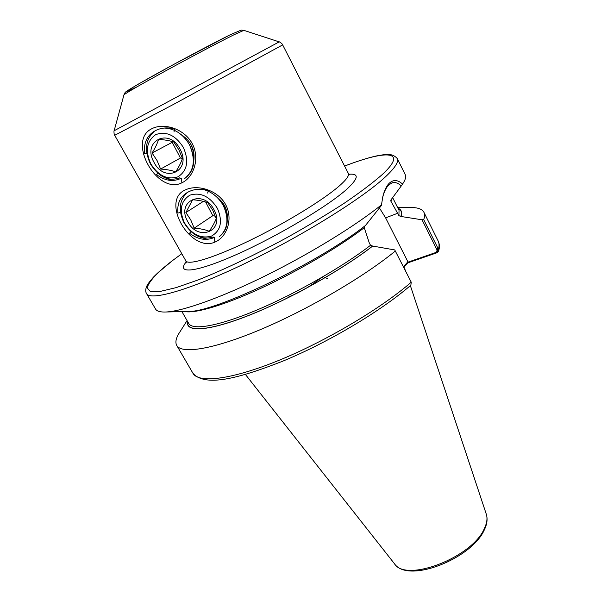 <?xml version="1.0" encoding="UTF-8"?>
<svg xmlns="http://www.w3.org/2000/svg" width="601" height="601" viewBox="0 0 601 601"><rect width="100%" height="100%" fill="white"/><g stroke="black" fill="none" stroke-linecap="round" stroke-linejoin="round"><path stroke-width="0.9" d="M146.817 153.255L144.623 153.818C143.481 143.196 146.847 135.601 154.72 131.033C160.392 127.795 167.063 127.081 174.726 128.877L173.982 131.987M181.863 182.817C157.439 195.453 126.518 140.687 151.79 128.742C163.63 122.521 183.914 128.501 192.057 143.286C200.261 158.078 193.822 177.355 181.863 182.817L181.532 178.835L179.737 177.806C168.52 181.72 158.754 177.085 150.43 163.9C144.067 149.98 145.48 139.034 154.682 131.056M180.811 178.422C172.96 182.065 164.892 180.796 156.598 174.598L157.86 173.276M180.525 212.401L177.896 213.07C176.987 202.995 180.525 195.926 188.511 191.854C194.251 188.954 200.929 188.451 208.539 190.352L207.615 193.064M214.85 242.143C189.961 253.081 159.979 199.975 185.709 189.751C197.684 184.199 217.667 190.134 225.548 204.445C233.496 218.772 226.915 237.305 214.85 242.143L214.444 237.68L213.137 236.982C201.831 240.347 192.117 235.607 183.989 222.746C178.166 210.267 179.233 200.208 187.204 192.568M214.159 237.523C206.128 240.986 197.917 239.559 189.518 233.226L191.005 231.701M379.426 207.946L385.617 217.862L407.876 261.751L407.703 262.254L436.273 252.337L437.122 250.114L422.03 219.793L400.814 216.45L398.929 215.661L390.883 201.185L390.77 200.163L401.28 185.927C398.005 182.899 394.872 181.9 391.89 182.944L388.832 184.928C386.105 187.595 384.009 191.907 382.552 197.879L382.536 197.947M404.931 269.781L404.052 267.182M186.468 311.513L188.361 311.468C215.023 312.355 318.44 262.772 365.476 225.473L381.372 205.557L382.837 196.58C384.355 190.352 386.548 185.852 389.41 183.08C393.475 179.429 397.854 179.767 402.55 184.094C405.412 179.894 406.306 176.739 405.232 174.628L397.269 158.574C391.762 152.218 384.317 154.705 376.436 155.944C367.699 157.89 357.084 161.256 344.583 166.056M321.67 277.512L322.842 277.369M324.194 277.309L327.763 278.616M193.702 159.723C194.176 154.081 192.996 148.522 190.171 143.023M226.802 215.248L223.549 203.942M226.697 214.692L223.181 203.393M216.736 197.015C224.443 202.77 227.952 210.192 227.261 219.297M181.337 134.744C191.201 141.16 195.325 150.025 193.717 161.331M422.03 219.793L423.697 219.59L438.43 249.227L438.632 251.068L437.122 252.705L407.748 262.885L403.774 267.505M423.697 219.59C424.794 216.615 424.869 214.189 423.93 212.311C422.187 209.073 417.815 207.48 410.806 207.533L397.501 207.285M400.995 216.383C402.4 212.303 401.393 209.584 397.967 208.209M181.787 253.712L171.638 261.247C164.193 267.039 158.161 272.313 153.525 277.069C147.14 284.296 146.944 285.851 146.411 287.015C145.45 289.765 145.495 291.951 146.539 293.573L155.561 309.064C156.823 311.273 160.339 312.257 166.116 311.994C182.967 311.205 221.393 297.593 266.018 275.506C310.612 253.427 356.34 225.232 381.59 204.738M410.866 285.175L411.249 282.2L394.744 249.933L372.695 246.072C342.442 269.669 289.825 299.215 249.069 315.322C208.194 331.519 185.108 332.608 187.595 321.482M187.076 320.588L179.962 331.827C176.063 337.649 174.981 342.179 176.732 345.417C181.57 354.38 213.625 349.391 261.029 329.348C308.336 309.38 364.244 276.61 395.368 250.993M364.582 226.156L364.266 227.704L369.217 242.751L370.524 245.283L372.695 246.072M402.55 184.094L401.28 185.927M403.451 266.882L407.876 261.751M437.708 247.77L437.122 252.705L436.273 252.337M407.748 262.885L407.703 262.254M320.829 278C314.113 283.582 306.142 288.675 296.917 293.28M295.219 294.099L288.878 296.841M178.151 178.497L178.617 178.587M209.231 231.287C205.129 229.605 200.103 228.56 194.168 228.147L190.757 219.883L185.889 212.544L192.613 199.787C198.6 200.178 203.694 201.177 207.878 202.785L212.769 210.282L216.217 218.689C214.797 222.287 212.469 226.487 209.231 231.287M214.084 209.914C225.698 230.972 197.887 242.443 187.662 221.446C175.808 200.989 203.386 188.286 214.084 209.914M217.464 208.442C209.779 196.369 200.584 191.952 189.893 195.167C180.743 201.004 178.925 210.237 184.432 222.851C191.877 234.548 200.892 238.965 211.492 236.103C220.875 230.641 222.866 221.416 217.464 208.442M202.259 189.255C211.049 191.246 218.035 196.617 223.241 205.377C229.169 218.666 227.929 229.041 219.515 236.501M199.87 237.087L207.142 239.303M220.206 236.013C228.388 228.703 229.402 218.494 223.241 205.377M205.632 202.011L212.814 215.699L215.368 216.21M203.393 201.373L185.889 212.544M212.814 215.699L194.168 228.147M175.687 171.871C171.631 170.376 166.597 169.437 160.595 169.069L157.101 160.625L152.053 152.992C155.208 147.989 157.364 143.459 158.536 139.402C164.599 139.755 169.7 140.634 173.832 142.054L178.903 149.852L182.434 158.446C181.156 162.398 178.903 166.875 175.687 171.871M180.135 149.288C192.102 170.977 164.531 183.891 153.961 162.225C141.768 141.182 169.076 126.976 180.135 149.288M183.485 147.636C175.597 135.24 166.342 130.898 155.719 134.624C146.697 141.04 145.044 150.761 150.761 163.803C158.401 175.815 167.476 180.15 178.001 176.814C187.279 170.789 189.112 161.06 183.485 147.636M164.096 128.043C174.425 128.359 182.854 133.873 189.39 144.586C195.903 159.588 194.251 170.924 184.432 178.58M164.944 177.768L172.104 180.443M185.213 178.121C194.784 170.601 196.174 159.43 189.39 144.586M172.547 141.648L172.209 142.332L180.443 158.018L182.411 158.371M172.209 142.332L152.053 152.992M180.443 158.018L160.595 169.069M397.712 213.25L385.617 217.862M230.213 34.768L241.174 30.11L243.856 30.343L233.954 34.783C219.996 41.687 191.02 56.982 165.921 70.715C139.252 85.372 125.256 93.433 123.941 94.913L114.13 130.763L279.187 41.882C278.796 41.266 282.928 44.136 282.673 44.887L174.823 103.695L114.708 135.323C113.942 135.105 113.829 130.071 114.13 130.763M348.956 174.26C359.278 173.328 358.587 178.287 346.875 189.142C328.116 206.135 277.038 236.576 236.321 254.614C195.468 272.794 175.725 274.417 186.235 261.878M186.31 262.847L185.844 260.864C188.166 265.627 214.016 257.837 249.61 240.558C285.152 223.339 323.631 199.742 339.43 185.829C346.431 179.654 349.399 175.5 348.325 173.373L282.673 44.887M146.539 293.573C150.197 301.289 190.397 289.937 247.154 262.427C303.843 235.006 363.928 197.323 386.015 176.318C395.15 167.649 398.899 161.729 397.269 158.574M171.999 261.029L158.724 272.118C152 278.699 148.154 283.957 147.17 287.917L150.318 291.47L160.001 291.47L176.198 287.616L198.375 279.856C224.09 269.616 255.44 254.704 287.03 237.575C307.795 225.938 326.884 214.482 344.275 203.206C360.112 192.41 372.74 182.884 382.161 174.636C408.597 150.212 386.36 149.859 344.598 166.086M486.314 514.238C487.764 518.941 487.11 524.132 484.353 529.819C471.83 558.675 407.869 584.052 394.451 563.708C405.75 582.932 472.356 557.488 484.368 528.519C486.975 523.035 487.621 518.28 486.314 514.238L410.355 285.618M437.122 250.114L438.43 249.227L439.008 246.598L439.015 243.683L438.264 241.196C439.624 244.096 439.744 247.387 438.632 251.068M400.814 216.45C402.182 212.506 401.265 209.832 398.072 208.427M398.929 215.661L399.026 210.32L392.776 197.879M390.883 201.185L391.544 199.54M410.919 285.129C381.5 310.702 329.168 341.961 283.371 360.931C237.425 378.991 205.106 387.059 192.951 373.281C198.503 383.438 231.069 379.824 278.398 360.562C325.637 341.368 380.891 308.591 411.249 282.2M187.715 321.693C185.671 332.541 208.968 331.219 249.678 315.022C290.275 298.907 342.435 269.586 372.507 246.14M181.923 311.626L188.774 323.533C192.62 330.633 218.772 326.148 257.536 309.763C296.225 293.416 342.728 266.799 370.524 245.283M184.762 311.558C195.152 313.73 224.353 305.188 261.367 288.059C298.351 270.938 339.31 246.823 364.266 227.704M137.005 86.829C120.418 94.905 124.655 91.84 149.739 77.634C174.59 63.691 213.393 43.032 229.928 34.911M391.89 182.944L391.499 183.102M243.856 30.343L279.187 41.882M405.397 270.698L404.653 268.467M438.264 241.196L423.93 212.311M188.361 311.468L166.116 311.994M192.951 373.281L176.732 345.417M394.451 563.708L245.403 374.438M185.844 260.864L114.708 135.323M348.325 173.373L349.722 174.861M123.956 94.868C124.422 93.23 125.369 91.983 126.811 91.142L137.945 84.328L173.892 64.33L230.025 34.858M382.837 196.58L382.552 197.879"/></g></svg>
